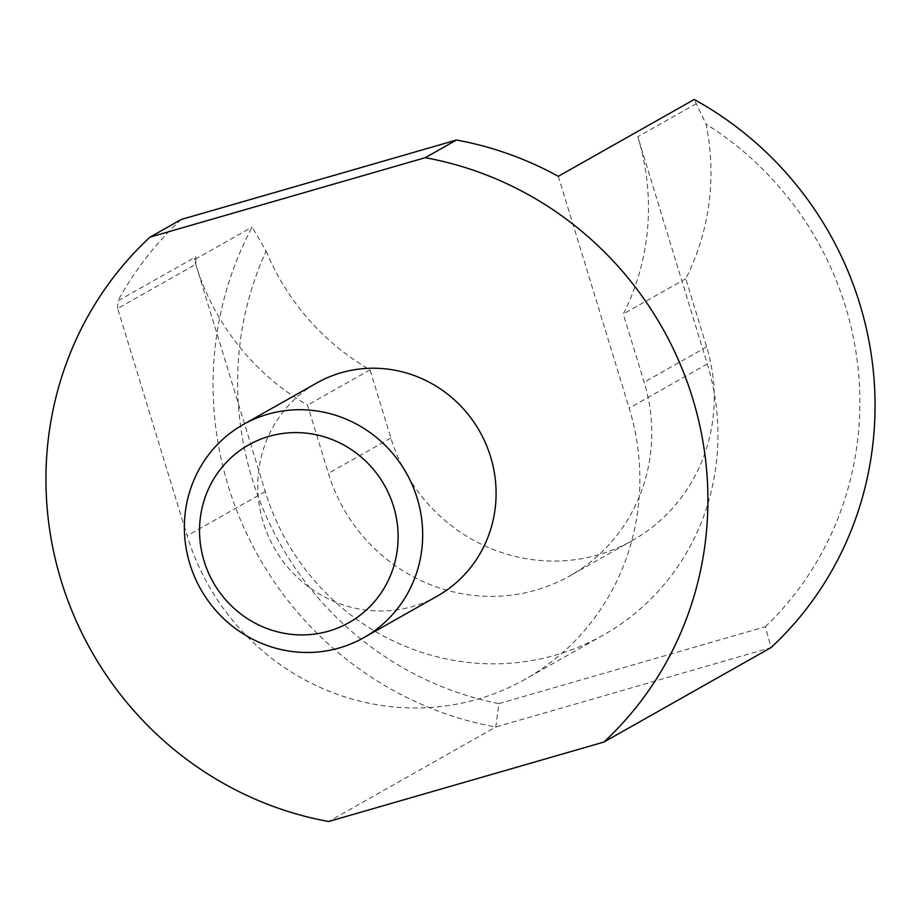 <?xml version="1.0" encoding="UTF-8"?>
<svg xmlns="http://www.w3.org/2000/svg" width="921" height="921" viewBox="0 0 921 921"><rect width="100%" height="100%" fill="white"/><g stroke="black" fill="none" stroke-linecap="round" stroke-linejoin="round"><path stroke-width="0.69" stroke-dasharray="4.61 3.45" d="M498.917 703.632L765.339 626.729L771.027 647.59L495.763 727.026A340.068 328.026 60.5 0 1 228.316 486.253A340.068 328.026 60.5 0 1 252.158 227.073L266.146 251.099A319.668 308.339 -119.5 0 0 251.951 478.137A319.668 308.339 -119.5 0 0 498.917 703.632L495.763 727.026L328.624 821.509M266.146 251.099A238.355 229.916 -119.5 0 0 299.417 308.282A238.355 229.916 -119.5 0 0 370.023 369.828L390.884 438.039A170.04 164.007 -119.5 0 0 598.385 554.799A170.04 164.007 -119.5 0 0 632.428 540.5A170.04 164.007 -119.5 0 0 706.626 346.906L685.777 278.706A238.055 229.617 -119.5 0 0 710.16 192.063A238.055 229.617 -119.5 0 0 706.062 124.093L694.215 99.491M558.31 176.314L629.193 408.153A238.055 229.617 60.5 0 1 525.315 679.18A238.055 229.617 60.5 0 1 477.654 699.2A238.055 229.617 60.5 0 1 187.147 535.734L117.669 308.489L195.77 264.339L265.248 491.584A238.055 229.617 -119.5 0 0 555.754 655.05A238.055 229.617 -119.5 0 0 603.416 635.03A238.055 229.617 -119.5 0 0 707.293 364.002L637.816 136.757A238.055 229.617 60.5 0 1 647.682 227.383A238.055 229.617 60.5 0 1 623.298 314.026L644.147 382.227A170.04 164.007 60.5 0 1 569.949 575.821A170.04 164.007 60.5 0 1 535.895 590.119A170.04 164.007 60.5 0 1 328.394 473.359L307.545 405.148A238.355 229.916 60.5 0 1 236.939 343.602A238.355 229.916 60.5 0 1 197.071 268.598A238.355 229.916 60.5 0 1 194.366 259.745L252.158 227.073M437.176 596.186A122.424 118.084 60.5 0 1 263.268 522.414A122.424 118.084 60.5 0 1 316.686 383.032M765.339 626.729A319.668 308.339 -119.5 0 0 845.559 306.808A319.668 308.339 -119.5 0 0 706.062 124.093M370.023 369.828L307.545 405.148M117.669 308.489L117.888 300.891L195.989 256.74A340.068 328.026 -119.5 0 0 194.366 259.745M195.77 264.339L195.989 256.74M181.207 219.486A340.068 328.026 -119.5 0 0 117.888 300.891M685.777 278.706L623.298 314.026M706.626 346.906L644.147 382.227M696.403 103.636L637.816 136.757M707.293 364.002L629.193 408.153M265.248 491.584L187.147 535.734M390.884 438.039L328.394 473.359M632.428 540.5L569.949 575.821M603.416 635.03L525.315 679.18"/><path stroke-width="1.38" d="M328.624 821.509A340.068 328.026 60.5 0 1 61.177 580.737A340.068 328.026 60.5 0 1 149.973 237.146L425.237 157.698A340.068 328.026 60.5 0 1 692.684 398.471A340.068 328.026 60.5 0 1 603.888 742.061L328.624 821.509M417.19 498.296A122.424 118.084 -119.5 0 0 243.271 424.535A122.424 118.084 -119.5 0 0 189.853 563.917A122.424 118.084 -119.5 0 0 363.76 637.677A122.424 118.084 -119.5 0 0 417.19 498.296M393.555 506.412A102.024 98.409 -119.5 0 0 269.059 436.358A102.024 98.409 -119.5 0 0 204.105 561.096A102.024 98.409 -119.5 0 0 328.613 631.15A102.024 98.409 -119.5 0 0 393.555 506.412M243.271 424.535L316.686 383.032A122.424 118.084 60.5 0 1 490.605 456.793A122.424 118.084 60.5 0 1 437.176 596.186L363.76 637.677M425.237 157.698L456.471 140.038A340.068 328.026 -119.5 0 1 558.31 176.314L694.215 99.491A340.068 328.026 60.5 0 1 859.823 303.999A340.068 328.026 60.5 0 1 771.027 647.59L603.888 742.061M456.471 140.038L181.207 219.486L149.973 237.146"/></g></svg>
